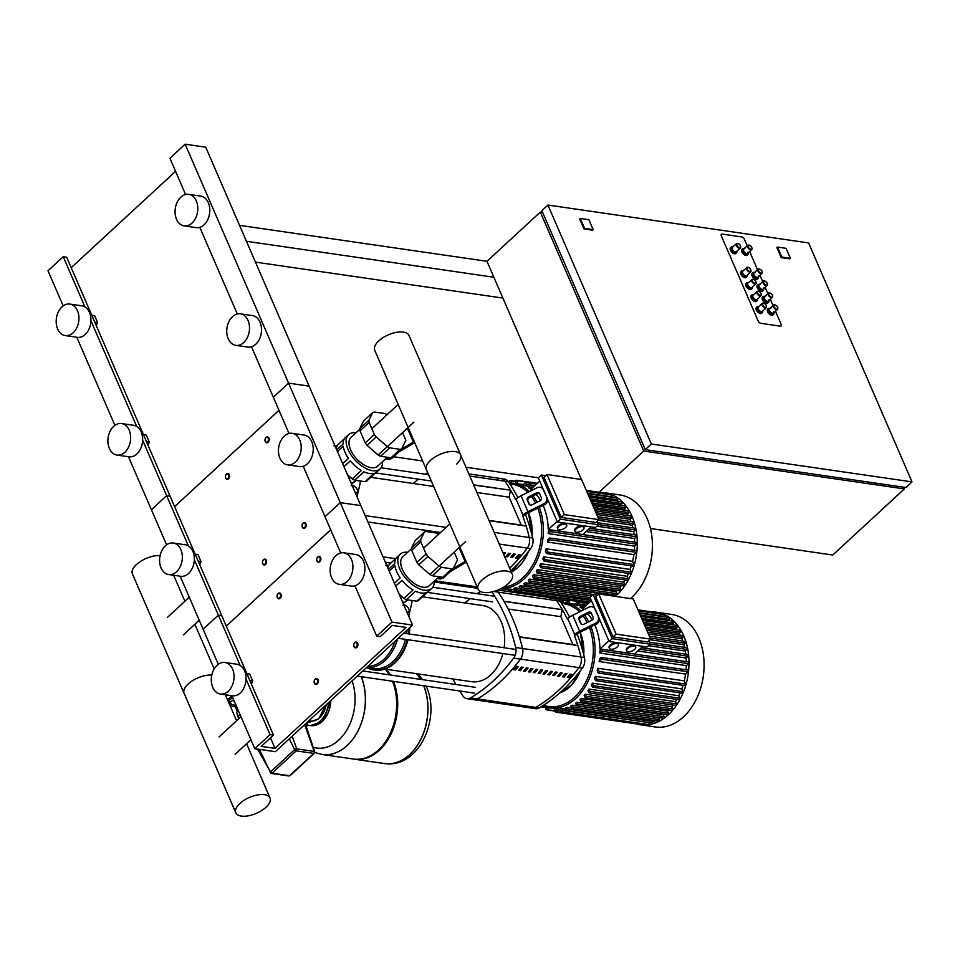 <?xml version="1.0" encoding="UTF-8"?>
<svg xmlns="http://www.w3.org/2000/svg" width="960" height="960" viewBox="0 0 960 960"><rect width="100%" height="100%" fill="white"/><g stroke="black" fill="none" stroke-linecap="round" stroke-linejoin="round"><path stroke-width="1.44" d="M317.256 683.904A2.94 2.076 -81.7 0 0 318.3 680.772A2.94 2.076 -81.7 0 0 316.644 678.6A2.94 2.076 -81.7 0 0 315.192 679.128A2.94 2.076 -81.7 0 0 314.148 682.26A2.94 2.076 -81.7 0 0 315.792 684.42A2.94 2.076 -81.7 0 0 317.256 683.904M316.74 683.46A2.448 1.728 98.3 0 1 314.352 682.872A2.448 1.728 98.3 0 1 315.012 679.476A2.448 1.728 98.3 0 1 317.4 680.064A2.448 1.728 98.3 0 1 316.74 683.46M265.548 564.42A2.94 2.076 -81.7 0 0 266.592 561.3A2.94 2.076 -81.7 0 0 264.936 559.128A2.94 2.076 -81.7 0 0 263.484 559.644A2.94 2.076 -81.7 0 0 262.464 561.732A2.94 2.076 -81.7 0 0 264.096 564.948A2.94 2.076 -81.7 0 0 265.548 564.42M265.032 563.976A2.448 1.728 98.3 0 1 262.644 563.388A2.448 1.728 98.3 0 1 263.316 559.992A2.448 1.728 98.3 0 1 265.692 560.58A2.448 1.728 98.3 0 1 265.032 563.976M280.2 598.272A2.94 2.076 -81.7 0 0 281.244 595.152A2.94 2.076 -81.7 0 0 279.588 592.98A2.94 2.076 -81.7 0 0 278.136 593.496A2.94 2.076 -81.7 0 0 277.104 595.584A2.94 2.076 -81.7 0 0 278.748 598.8A2.94 2.076 -81.7 0 0 280.2 598.272M279.684 597.828A2.448 1.728 98.3 0 1 277.296 597.24A2.448 1.728 98.3 0 1 277.956 593.844A2.448 1.728 98.3 0 1 280.344 594.432A2.448 1.728 98.3 0 1 279.684 597.828M228.492 478.8A2.94 2.076 -81.7 0 0 229.536 475.668A2.94 2.076 -81.7 0 0 227.88 473.496A2.94 2.076 -81.7 0 0 226.428 474.024A2.94 2.076 -81.7 0 0 225.384 477.156A2.94 2.076 -81.7 0 0 227.04 479.316A2.94 2.076 -81.7 0 0 228.492 478.8M227.976 478.356A2.448 1.728 98.3 0 1 225.6 477.768A2.448 1.728 98.3 0 1 226.26 474.372A2.448 1.728 98.3 0 1 228.648 474.948A2.448 1.728 98.3 0 1 227.976 478.356M356.88 647.34A2.94 2.076 -81.7 0 0 357.912 644.208A2.94 2.076 -81.7 0 0 356.268 642.036A2.94 2.076 -81.7 0 0 354.804 642.552A2.94 2.076 -81.7 0 0 353.772 645.684A2.94 2.076 -81.7 0 0 355.416 647.856A2.94 2.076 -81.7 0 0 356.88 647.34M356.364 646.884A2.448 1.728 98.3 0 1 353.976 646.308A2.448 1.728 98.3 0 1 354.636 642.912A2.448 1.728 98.3 0 1 357.024 643.488A2.448 1.728 98.3 0 1 356.364 646.884M305.172 527.856A2.94 2.076 -81.7 0 0 306.216 524.724A2.94 2.076 -81.7 0 0 304.56 522.552A2.94 2.076 -81.7 0 0 303.108 523.08A2.94 2.076 -81.7 0 0 302.064 526.212A2.94 2.076 -81.7 0 0 303.72 528.384A2.94 2.076 -81.7 0 0 305.172 527.856M304.656 527.412A2.448 1.728 98.3 0 1 302.268 526.824A2.448 1.728 98.3 0 1 302.928 523.428A2.448 1.728 98.3 0 1 305.316 524.016A2.448 1.728 98.3 0 1 304.656 527.412M319.824 561.708A2.94 2.076 -81.7 0 0 320.868 558.576A2.94 2.076 -81.7 0 0 319.212 556.416A2.94 2.076 -81.7 0 0 317.748 556.932A2.94 2.076 -81.7 0 0 316.716 560.064A2.94 2.076 -81.7 0 0 318.36 562.236A2.94 2.076 -81.7 0 0 319.824 561.708M319.308 561.264A2.448 1.728 98.3 0 1 316.92 560.676A2.448 1.728 98.3 0 1 317.58 557.28A2.448 1.728 98.3 0 1 319.968 557.868A2.448 1.728 98.3 0 1 319.308 561.264M268.116 442.236A2.94 2.076 -81.7 0 0 269.16 439.104A2.94 2.076 -81.7 0 0 267.504 436.932A2.94 2.076 -81.7 0 0 266.052 437.448A2.94 2.076 -81.7 0 0 265.032 439.548A2.94 2.076 -81.7 0 0 266.664 442.752A2.94 2.076 -81.7 0 0 268.116 442.236M267.6 441.78A2.448 1.728 98.3 0 1 265.212 441.192A2.448 1.728 98.3 0 1 265.884 437.796A2.448 1.728 98.3 0 1 268.26 438.384A2.448 1.728 98.3 0 1 267.6 441.78M741.72 236.94A2.448 1.308 -132.7 0 1 744.3 239.184L747.168 245.808L744.3 239.184A2.448 1.308 -132.7 0 0 741.72 236.94L722.172 234.096L741.72 236.94M721.32 235.836A2.448 1.308 -132.7 0 1 721.368 234.288A2.448 1.308 -132.7 0 1 722.172 234.096A2.448 1.308 -132.7 0 0 721.368 234.288L721.368 234.288A2.448 1.308 -132.7 0 0 721.32 235.836L758.208 321.072L721.32 235.836M749.64 251.532L757.512 269.7L749.64 251.532M759.984 275.424L762.684 281.652L759.984 275.424M765.156 287.376L767.844 293.604L765.156 287.376M770.328 299.316L773.016 305.544L770.328 299.316M775.5 311.268L781.176 324.408A2.448 1.308 -132.7 0 1 781.128 325.956A2.448 1.308 -132.7 0 1 780.324 326.148L760.776 323.316A2.448 1.308 -132.7 0 1 758.208 321.072A2.448 1.308 -132.7 0 0 760.776 323.316L780.324 326.148A2.448 1.308 -132.7 0 0 781.128 325.956L781.128 325.956A2.448 1.308 -132.7 0 0 781.176 324.408L775.5 311.268M903.624 487.176L904.38 488.916L643.728 451.044L540.324 212.076L542.592 212.412M650.436 528.528L832.752 555.024L904.38 488.916M790.38 258.288L781.812 257.04L777.504 247.092L786.072 248.328L790.38 258.288L789.768 258.852L781.2 257.604L776.892 247.644L777.504 247.092M781.2 257.604L781.812 257.04M808.596 242.928L912 481.884L651.348 444.012L547.932 205.044L808.596 242.928M547.932 205.044L541.848 210.672L645.252 449.628L905.904 487.512L912 481.884M239.556 225.348L486.984 261.3L540.324 212.076M581.388 479.484L486.984 261.3M493.872 277.236L246.456 241.284M393.648 456.744L422.628 460.956M465.996 467.256L538.416 477.78M599.064 492.252L643.728 451.044M593.172 229.632L584.604 228.384L580.296 218.424L588.864 219.672L593.172 229.632L592.572 230.196L583.992 228.948L584.604 228.384M583.992 228.948L579.684 218.988L580.296 218.424M543.276 213.972L645.144 449.376M645.252 449.628L651.348 444.012M502.896 298.08L255.468 262.128M736.824 251.412L736.8 251.292A3.924 2.088 -132.7 0 1 736.824 251.412A3.924 2.088 -132.7 0 1 736.452 252.948A3.924 2.088 -132.7 0 1 735.168 253.248A3.924 2.088 -132.7 0 1 731.556 250.596A3.924 2.088 -132.7 0 1 731.136 247.188A3.924 2.088 -132.7 0 1 732.42 246.876A3.924 2.088 -132.7 0 1 732.696 246.936A3.924 2.088 -132.7 0 1 732.816 246.972L732.696 246.936M740.592 246.612A2.94 1.572 -132.7 0 1 740.364 248.004L736.392 251.664A2.94 1.572 -132.7 0 1 735.432 251.892A2.94 1.572 -132.7 0 1 732.732 249.9A2.94 1.572 -132.7 0 1 732.408 247.344L736.368 243.684A2.94 1.572 -132.7 0 1 737.328 243.456M736.092 253.176A3.924 2.088 -132.7 0 1 735.84 253.512A3.924 2.088 -132.7 0 1 734.568 253.812A3.924 2.088 -132.7 0 1 730.956 251.16A3.924 2.088 -132.7 0 1 730.524 247.752A3.924 2.088 -132.7 0 1 730.884 247.524M747.168 275.304L747.144 275.184A3.924 2.088 -132.7 0 1 747.168 275.304A3.924 2.088 -132.7 0 1 746.796 276.84A3.924 2.088 -132.7 0 1 745.512 277.152A3.924 2.088 -132.7 0 1 741.9 274.488A3.924 2.088 -132.7 0 1 741.48 271.08A3.924 2.088 -132.7 0 1 742.752 270.78A3.924 2.088 -132.7 0 1 743.04 270.828A3.924 2.088 -132.7 0 1 743.16 270.864L743.04 270.828M750.924 270.516A2.94 1.572 -132.7 0 1 750.696 271.908L746.736 275.556A2.94 1.572 -132.7 0 1 745.776 275.784A2.94 1.572 -132.7 0 1 743.064 273.792A2.94 1.572 -132.7 0 1 742.752 271.236L746.712 267.576A2.94 1.572 -132.7 0 1 747.672 267.348M746.436 277.068A3.924 2.088 -132.7 0 1 746.184 277.404A3.924 2.088 -132.7 0 1 744.9 277.716A3.924 2.088 -132.7 0 1 741.288 275.052A3.924 2.088 -132.7 0 1 740.868 271.644A3.924 2.088 -132.7 0 1 741.228 271.416M762.672 311.148L762.66 311.028A3.924 2.088 -132.7 0 1 762.672 311.148A3.924 2.088 -132.7 0 1 762.3 312.684A3.924 2.088 -132.7 0 1 761.028 312.996A3.924 2.088 -132.7 0 1 757.416 310.332A3.924 2.088 -132.7 0 1 756.984 306.924A3.924 2.088 -132.7 0 1 758.268 306.624A3.924 2.088 -132.7 0 1 758.544 306.672A3.924 2.088 -132.7 0 1 758.664 306.708L758.544 306.672M766.44 306.36A2.94 1.572 -132.7 0 1 766.212 307.752L762.252 311.4A2.94 1.572 -132.7 0 1 761.292 311.628A2.94 1.572 -132.7 0 1 758.58 309.636A2.94 1.572 -132.7 0 1 758.256 307.08L762.228 303.42A2.94 1.572 -132.7 0 1 763.188 303.192M761.952 312.912A3.924 2.088 -132.7 0 1 761.7 313.248A3.924 2.088 -132.7 0 1 760.416 313.56A3.924 2.088 -132.7 0 1 756.804 310.896A3.924 2.088 -132.7 0 1 756.372 307.488A3.924 2.088 -132.7 0 1 756.732 307.26M757.512 299.208L757.488 299.076A3.924 2.088 -132.7 0 1 757.512 299.208A3.924 2.088 -132.7 0 1 757.128 300.744A3.924 2.088 -132.7 0 1 755.856 301.044A3.924 2.088 -132.7 0 1 752.244 298.392A3.924 2.088 -132.7 0 1 751.812 294.972A3.924 2.088 -132.7 0 1 753.096 294.672A3.924 2.088 -132.7 0 1 753.372 294.732A3.924 2.088 -132.7 0 1 753.492 294.756L753.372 294.732M761.268 294.408A2.94 1.572 -132.7 0 1 761.04 295.8L757.08 299.46A2.94 1.572 -132.7 0 1 756.12 299.688A2.94 1.572 -132.7 0 1 753.408 297.696A2.94 1.572 -132.7 0 1 753.084 295.128L757.056 291.48A2.94 1.572 -132.7 0 1 758.016 291.252M756.78 300.96A3.924 2.088 -132.7 0 1 756.528 301.296A3.924 2.088 -132.7 0 1 755.244 301.608A3.924 2.088 -132.7 0 1 751.632 298.956A3.924 2.088 -132.7 0 1 751.2 295.536A3.924 2.088 -132.7 0 1 751.56 295.32M752.34 287.256L752.316 287.136A3.924 2.088 -132.7 0 1 752.34 287.256A3.924 2.088 -132.7 0 1 751.968 288.792A3.924 2.088 -132.7 0 1 750.684 289.092A3.924 2.088 -132.7 0 1 747.072 286.44A3.924 2.088 -132.7 0 1 746.64 283.032A3.924 2.088 -132.7 0 1 747.924 282.72A3.924 2.088 -132.7 0 1 748.2 282.78A3.924 2.088 -132.7 0 1 748.32 282.816M756.096 282.456A2.94 1.572 -132.7 0 1 755.868 283.848L751.908 287.508A2.94 1.572 -132.7 0 1 750.948 287.736A2.94 1.572 -132.7 0 1 748.236 285.744A2.94 1.572 -132.7 0 1 747.924 283.188L751.884 279.528A2.94 1.572 -132.7 0 1 752.844 279.3M751.608 289.02A3.924 2.088 -132.7 0 1 751.356 289.356A3.924 2.088 -132.7 0 1 750.072 289.656A3.924 2.088 -132.7 0 1 746.46 287.004A3.924 2.088 -132.7 0 1 746.04 283.596A3.924 2.088 -132.7 0 1 746.388 283.368M744.132 248.616A3.924 2.088 47.3 0 0 744.012 248.58A3.924 2.088 47.3 0 0 743.736 248.52A3.924 2.088 47.3 0 0 742.452 248.832A3.924 2.088 47.3 0 0 742.872 252.24A3.924 2.088 47.3 0 0 746.484 254.892A3.924 2.088 47.3 0 0 747.768 254.592A3.924 2.088 47.3 0 0 748.14 253.056A3.924 2.088 47.3 0 0 748.116 252.936M748.644 245.1A2.94 1.572 47.3 0 0 747.684 245.328L743.724 248.988A2.94 1.572 47.3 0 0 744.048 251.544A2.94 1.572 47.3 0 0 746.76 253.536A2.94 1.572 47.3 0 0 747.72 253.308L751.68 249.648A2.94 1.572 47.3 0 0 751.908 248.256M742.2 249.168A3.924 2.088 47.3 0 0 741.84 249.396A3.924 2.088 47.3 0 0 742.272 252.804A3.924 2.088 47.3 0 0 745.884 255.456A3.924 2.088 47.3 0 0 747.156 255.156A3.924 2.088 47.3 0 0 747.408 254.82M754.476 272.508A3.924 2.088 47.3 0 0 754.356 272.472A3.924 2.088 47.3 0 0 754.068 272.424A3.924 2.088 47.3 0 0 752.796 272.724A3.924 2.088 47.3 0 0 753.216 276.132A3.924 2.088 47.3 0 0 756.828 278.796A3.924 2.088 47.3 0 0 758.112 278.484A3.924 2.088 47.3 0 0 758.484 276.948A3.924 2.088 47.3 0 0 758.46 276.828M758.988 268.992A2.94 1.572 47.3 0 0 758.028 269.22L754.068 272.88A2.94 1.572 47.3 0 0 754.392 275.448A2.94 1.572 47.3 0 0 757.092 277.428A2.94 1.572 47.3 0 0 758.052 277.2L762.012 273.552A2.94 1.572 47.3 0 0 762.24 272.16M752.544 273.06A3.924 2.088 47.3 0 0 752.184 273.288A3.924 2.088 47.3 0 0 752.604 276.696A3.924 2.088 47.3 0 0 756.216 279.36A3.924 2.088 47.3 0 0 757.5 279.048A3.924 2.088 47.3 0 0 757.752 278.712M769.98 308.352A3.924 2.088 47.3 0 0 769.86 308.316A3.924 2.088 47.3 0 0 769.584 308.268A3.924 2.088 47.3 0 0 768.3 308.568A3.924 2.088 47.3 0 0 768.732 311.976A3.924 2.088 47.3 0 0 772.344 314.64A3.924 2.088 47.3 0 0 773.616 314.328A3.924 2.088 47.3 0 0 774 312.792A3.924 2.088 47.3 0 0 773.976 312.672M774.504 304.836A2.94 1.572 47.3 0 0 773.544 305.064L769.572 308.724A2.94 1.572 47.3 0 0 769.896 311.292A2.94 1.572 47.3 0 0 772.608 313.272A2.94 1.572 47.3 0 0 773.568 313.044L777.528 309.396A2.94 1.572 47.3 0 0 777.756 308.004M768.048 308.904A3.924 2.088 47.3 0 0 767.688 309.132A3.924 2.088 47.3 0 0 768.12 312.54A3.924 2.088 47.3 0 0 771.732 315.204A3.924 2.088 47.3 0 0 773.016 314.892A3.924 2.088 47.3 0 0 773.268 314.556M764.808 296.4A3.924 2.088 47.3 0 0 764.688 296.376A3.924 2.088 47.3 0 0 764.412 296.316A3.924 2.088 47.3 0 0 763.128 296.616A3.924 2.088 47.3 0 0 763.56 300.036A3.924 2.088 47.3 0 0 767.172 302.688A3.924 2.088 47.3 0 0 768.456 302.388A3.924 2.088 47.3 0 0 768.828 300.852A3.924 2.088 47.3 0 0 768.804 300.72M769.332 292.896A2.94 1.572 47.3 0 0 768.372 293.124L764.412 296.784A2.94 1.572 47.3 0 0 764.724 299.34A2.94 1.572 47.3 0 0 767.436 301.332A2.94 1.572 47.3 0 0 768.396 301.104L772.356 297.444A2.94 1.572 47.3 0 0 772.584 296.052M762.876 296.964A3.924 2.088 47.3 0 0 762.528 297.18A3.924 2.088 47.3 0 0 762.948 300.6A3.924 2.088 47.3 0 0 766.56 303.252A3.924 2.088 47.3 0 0 767.844 302.952A3.924 2.088 47.3 0 0 768.096 302.604M759.648 284.46A3.924 2.088 47.3 0 0 759.528 284.424A3.924 2.088 47.3 0 0 759.24 284.364A3.924 2.088 47.3 0 0 757.968 284.676A3.924 2.088 47.3 0 0 758.388 288.084A3.924 2.088 47.3 0 0 762 290.736A3.924 2.088 47.3 0 0 763.284 290.436A3.924 2.088 47.3 0 0 763.656 288.9A3.924 2.088 47.3 0 0 763.632 288.78M764.16 280.944A2.94 1.572 47.3 0 0 763.2 281.172L759.24 284.832A2.94 1.572 47.3 0 0 759.552 287.388A2.94 1.572 47.3 0 0 762.264 289.38A2.94 1.572 47.3 0 0 763.224 289.152L767.184 285.492A2.94 1.572 47.3 0 0 767.412 284.1M757.716 285.012A3.924 2.088 47.3 0 0 757.356 285.24A3.924 2.088 47.3 0 0 757.776 288.648A3.924 2.088 47.3 0 0 761.388 291.3A3.924 2.088 47.3 0 0 762.672 291A3.924 2.088 47.3 0 0 762.924 290.664M237.3 711.444L235.308 706.836L230.292 706.14M230.136 701.772L231.396 704.676L235.548 705.276M228.84 702.768L231.396 704.676M235.308 706.836A5.268 2.448 -23.4 0 1 235.512 705.336A5.268 2.448 -23.4 0 1 235.848 704.856M237.528 711.228A5.268 2.448 -23.4 0 1 238.116 710.112M227.544 699.78L231.912 695.76M228.072 701.004A12.252 8.664 -81.7 0 0 232.392 696.888M228.54 702.096A12.252 8.664 -81.7 0 0 233.556 699.564M232.344 700.608L234.204 701.064M238.8 718.716L238.32 716.076L240.024 714.504M238.62 718.692L236.592 712.092L238.296 710.52M236.592 712.092L238.32 716.076M393.504 681.372A50.484 35.7 98.3 0 1 379.392 750.24A50.484 35.7 98.3 0 1 354.384 759.18L384.564 763.56A50.484 35.7 -81.7 0 0 409.572 754.632A50.484 35.7 -81.7 0 0 423.684 685.764A50.484 35.7 98.3 0 1 409.572 754.632A50.484 35.7 98.3 0 1 384.564 763.56L384.648 763.572A50.484 35.7 -81.7 0 0 409.656 754.644A50.484 35.7 -81.7 0 0 423.78 685.776M420.528 679.356A50.484 35.7 -81.7 0 0 416.46 673.68A50.484 35.7 98.3 0 1 420.528 679.356M386.268 669.288A50.484 35.7 98.3 0 1 390.348 674.976M385.248 669.144A50.484 35.7 98.3 0 1 389.316 674.82M392.472 681.228A50.484 35.7 98.3 0 1 378.36 750.096A50.484 35.7 98.3 0 1 353.352 759.024L322.14 754.488A50.484 35.7 -81.7 0 0 347.148 745.56A50.484 35.7 -81.7 0 0 361.26 676.692A50.484 35.7 98.3 0 1 347.148 745.56A50.484 35.7 98.3 0 1 322.14 754.488A50.484 35.7 98.3 0 1 322.092 754.488L322.14 754.488M352.104 680.88A44.88 31.74 98.3 0 1 347.016 729.696A44.88 31.74 98.3 0 1 313.188 747.264M188.712 194.364L200.724 196.104A15.924 11.268 98.3 0 1 209.676 207.852A15.924 11.268 98.3 0 1 204.036 224.808A15.924 11.268 98.3 0 1 196.14 227.628L184.14 225.888A15.924 11.268 98.3 0 1 175.188 214.14A15.924 11.268 98.3 0 1 180.828 197.184A15.924 11.268 98.3 0 1 188.712 194.364A15.924 11.268 98.3 0 1 197.664 206.112A15.924 11.268 98.3 0 1 192.024 223.068A15.924 11.268 98.3 0 1 184.14 225.888M69.852 304.068L81.852 305.808A15.924 11.268 98.3 0 1 90.804 317.556A15.924 11.268 98.3 0 1 85.164 334.512A15.924 11.268 98.3 0 1 77.28 337.332L65.268 335.592A15.924 11.268 98.3 0 1 56.316 323.844A15.924 11.268 98.3 0 1 61.956 306.888A15.924 11.268 98.3 0 1 69.852 304.068A15.924 11.268 98.3 0 1 78.804 315.804A15.924 11.268 98.3 0 1 73.164 332.772A15.924 11.268 98.3 0 1 65.268 335.592M240.42 313.836L252.42 315.588A15.924 11.268 98.3 0 1 261.372 327.336A15.924 11.268 98.3 0 1 255.732 344.292A15.924 11.268 98.3 0 1 247.848 347.112L235.836 345.372A15.924 11.268 98.3 0 1 226.884 333.624A15.924 11.268 98.3 0 1 232.524 316.656A15.924 11.268 98.3 0 1 240.42 313.836A15.924 11.268 98.3 0 1 249.372 325.584A15.924 11.268 98.3 0 1 243.732 342.552A15.924 11.268 98.3 0 1 235.836 345.372M121.56 423.54L133.56 425.292A15.924 11.268 98.3 0 1 142.512 437.028A15.924 11.268 98.3 0 1 136.872 453.996A15.924 11.268 98.3 0 1 128.976 456.816L116.976 455.064A15.924 11.268 98.3 0 1 108.024 443.328A15.924 11.268 98.3 0 1 113.664 426.36A15.924 11.268 98.3 0 1 121.56 423.54A15.924 11.268 98.3 0 1 130.512 435.288A15.924 11.268 98.3 0 1 124.872 452.244A15.924 11.268 98.3 0 1 116.976 455.064M148.02 445.2L149.304 442.02L146.316 435.12L143.484 434.712M146.472 441.612L149.304 442.02M251.508 346.812L273.324 397.212L288.564 383.148L309.132 386.136L412.548 625.092L275.388 751.68L254.808 748.68L270.048 734.616L273.48 735.12L261.288 746.376L275.004 748.368L406.068 627.408L392.352 625.416L380.16 636.672L376.728 636.168L391.968 622.104L412.548 625.092M174.612 506.628L278.988 410.304L174.612 506.628M128.472 456.744L151.404 509.724L166.644 495.66L170.076 496.164L273.48 735.12M96.324 325.728L97.596 322.536L94.62 315.636L91.776 315.228M94.764 322.128L97.596 322.536M289.008 433.476L273.324 397.212L288.564 383.148L185.148 144.192L205.728 147.18L309.132 386.136L288.564 383.148L391.968 622.104M142.632 440.184L166.644 495.66L170.076 496.164L66.672 257.208L63.24 256.704L48 270.768L63.192 305.88M76.776 337.26L114.9 425.352M63.24 256.704L84.984 306.948M90.936 320.7L136.68 426.432M175.572 171.348L71.196 267.672M185.148 144.192L169.908 158.256L185.604 194.508M199.8 227.328L237.312 313.992M239.868 803.496A18.648 8.664 -23.4 0 1 257.472 794.964A18.648 8.664 -23.4 0 1 270.036 797.976A18.648 8.664 -23.4 0 1 265.968 807.288A18.648 8.664 -23.4 0 1 248.364 815.808A18.648 8.664 -23.4 0 1 235.8 812.796A18.648 8.664 -23.4 0 1 239.868 803.496M211.812 675.096A18.648 8.664 156.6 0 0 188.172 684.012A18.648 8.664 156.6 0 0 184.104 693.312A18.648 8.664 -23.4 0 1 188.172 684.012A18.648 8.664 -23.4 0 1 211.812 675.096M160.104 555.612A18.648 8.664 156.6 0 0 136.464 564.528A18.648 8.664 156.6 0 0 132.396 573.84L235.8 812.796M452.772 568.788L465.108 561.528A2.448 1.14 156.6 0 0 465.792 561.012L465.888 560.928M466.404 562.116A4.896 2.28 -23.4 0 1 466.116 562.284L450.864 571.272A2.448 1.14 156.6 0 0 450.168 571.776L444.36 577.128L443.472 577.008M442.284 577.2A9.804 6.936 98.3 0 1 437.796 578.616L439.512 578.868A9.804 6.936 -81.7 0 0 444.36 577.128M437.796 578.616A9.804 6.936 98.3 0 1 437.112 578.472M408.084 599.916L404.268 602.7L407.016 600.168L405.684 599.328M399.6 595.188L402.42 597.264A16.008 8.532 47.3 0 0 402.876 597.468M403.248 597.792L402.42 597.264M402.324 601.464L404.268 602.7M396.204 558.108L389.28 564.492L387.708 567.708M388.44 569.388L394.752 563.544A23.28 12.408 -132.7 0 1 397.2 556.956L400.248 554.136A23.28 12.408 -132.7 0 1 407.652 552.3M394.416 583.188L400.176 577.872A23.28 12.408 -132.7 0 1 394.932 565.764L389.172 571.08M434.244 581.112A23.28 12.408 -132.7 0 1 431.82 588.36L428.772 591.168A23.28 12.408 -132.7 0 1 427.548 592.068L418.404 600.504A23.28 12.408 -132.7 0 1 416.82 601.176L425.964 592.74A23.28 12.408 -132.7 0 1 421.176 592.98A23.28 12.408 -132.7 0 1 415.524 591.228L406.38 599.664A23.28 12.408 -132.7 0 1 403.956 598.404L413.1 589.968A23.28 12.408 -132.7 0 1 402.012 580.332L395.7 586.164M431.82 588.36A23.28 12.408 -132.7 0 1 424.224 590.16A23.28 12.408 -132.7 0 1 402.78 574.404A23.28 12.408 -132.7 0 1 400.248 554.136M439.008 576.732L429.336 585.66A19.608 10.452 -132.7 0 1 422.928 587.184A19.608 10.452 -132.7 0 1 404.868 573.9A19.608 10.452 -132.7 0 1 402.744 556.836L411.54 548.724M438.24 577.44A8.58 6.06 -81.7 0 0 440.64 576.972M439.008 566.052A23.28 12.408 47.3 0 0 441.432 567.312L432.288 575.76A23.28 12.408 -132.7 0 1 429.864 574.5L439.008 566.052L427.92 556.416L418.776 564.864A23.28 12.408 -132.7 0 1 416.94 562.404L426.084 553.968A23.28 12.408 47.3 0 0 427.92 556.416M438.72 534.204A23.28 12.408 47.3 0 0 436.356 532.992L425.928 531.468A23.28 12.408 47.3 0 0 424.332 532.152L415.188 540.588L411.516 548.076L420.66 539.64A23.28 12.408 47.3 0 0 420.84 541.848L411.696 550.296A23.28 12.408 -132.7 0 1 411.516 548.076M451.86 568.836A23.28 12.408 47.3 0 0 453.456 568.152L444.312 576.6A23.28 12.408 -132.7 0 1 442.716 577.272L451.86 568.836L441.432 567.312M399.204 594.276L403.956 598.404M442.716 577.272L432.288 575.76M454.212 552.12L457.536 559.812L453.456 568.152M420.66 539.64L424.332 532.152M426.084 553.968L420.84 541.848M406.38 599.664L416.82 601.176M429.864 574.5L418.776 564.864M416.94 562.404L411.696 550.296M386.592 565.14A4.416 2.352 -132.7 0 1 388.644 565.8M388.752 565.872L386.52 564.828L385.668 565.416M402.9 605.244L403.752 604.656L405.984 605.688A4.416 2.352 47.3 0 0 403.836 604.956M407.736 607.176L408.876 609.024A4.416 2.352 47.3 0 0 405.984 605.688L407.736 607.176M408.876 609.024L409.524 611.316L408.672 611.904A4.416 2.352 47.3 0 0 408.876 609.024M406.908 612.06A4.416 2.352 47.3 0 0 408.672 611.904L407.244 612.84M407.424 613.26L409.524 611.316M402.9 602.808A14.772 7.872 47.3 0 0 403.836 602.424M411.96 600.48A22.056 11.748 -132.7 0 1 411.696 603.48L408.984 615.036A7.356 3.912 -132.7 0 1 408.576 615.936M401.076 449.304L413.4 442.044A2.448 1.14 156.6 0 0 414.096 441.54L414.18 441.456M414.696 442.632A4.896 2.28 -23.4 0 1 414.42 442.8L399.156 451.788A2.448 1.14 156.6 0 0 398.46 452.304L392.664 457.656L391.776 457.524M390.576 457.728A9.804 6.936 98.3 0 1 386.088 459.144L387.804 459.384A9.804 6.936 -81.7 0 0 392.664 457.656M386.088 459.144A9.804 6.936 98.3 0 1 385.416 458.988M356.388 480.432L352.56 483.216L355.308 480.684L353.988 479.856M347.904 475.716L350.712 477.78A16.008 8.532 47.3 0 0 351.168 477.984M351.54 478.308L350.712 477.78M350.616 481.992L352.56 483.216M344.508 438.624L337.572 445.02L336 448.224M336.732 449.904L343.056 444.072A23.28 12.408 -132.7 0 1 345.492 437.472L348.54 434.664A23.28 12.408 -132.7 0 1 355.956 432.828M342.708 463.716L348.468 458.4A23.28 12.408 -132.7 0 1 343.224 446.28L337.464 451.596M382.548 461.64A23.28 12.408 -132.7 0 1 380.124 468.876L377.076 471.684A23.28 12.408 -132.7 0 1 375.852 472.584L366.708 481.02A23.28 12.408 -132.7 0 1 365.112 481.704L374.256 473.256A23.28 12.408 -132.7 0 1 369.468 473.496A23.28 12.408 -132.7 0 1 363.828 471.744L354.684 480.18A23.28 12.408 -132.7 0 1 352.248 478.92L361.392 470.484A23.28 12.408 -132.7 0 1 350.316 460.848L343.992 466.68M380.124 468.876A23.28 12.408 -132.7 0 1 372.516 470.688A23.28 12.408 -132.7 0 1 351.072 454.92A23.28 12.408 -132.7 0 1 348.54 434.664M387.3 457.248L377.628 466.176A19.608 10.452 -132.7 0 1 371.22 467.7A19.608 10.452 -132.7 0 1 353.16 454.428A19.608 10.452 -132.7 0 1 351.036 437.364L359.832 429.24M386.532 457.956A8.58 6.06 -81.7 0 0 388.944 457.488M387.3 446.58A23.28 12.408 47.3 0 0 389.736 447.84L380.592 456.276A23.28 12.408 -132.7 0 1 378.156 455.016L387.3 446.58L376.224 436.944L367.08 445.38A23.28 12.408 -132.7 0 1 365.232 442.92L374.376 434.484A23.28 12.408 47.3 0 0 376.224 436.944M387.012 414.732A23.28 12.408 47.3 0 0 384.648 413.508L374.22 411.996A23.28 12.408 47.3 0 0 372.624 412.668L363.48 421.104L359.82 428.604L368.964 420.156A23.28 12.408 47.3 0 0 369.132 422.376L359.988 430.812A23.28 12.408 -132.7 0 1 359.82 428.604M400.164 449.352A23.28 12.408 47.3 0 0 401.748 448.68L392.604 457.116A23.28 12.408 -132.7 0 1 391.02 457.788L400.164 449.352L389.736 447.84M347.508 474.792L352.248 478.92M391.02 457.788L380.592 456.276M402.504 432.648L405.84 440.34L401.748 448.68M368.964 420.156L372.624 412.668M374.376 434.484L369.132 422.376M354.684 480.18L365.112 481.704M378.156 455.016L367.08 445.38M365.232 442.92L359.988 430.812M334.896 445.656A4.416 2.352 -132.7 0 1 336.936 446.316M337.044 446.388L334.812 445.356L333.96 445.944M351.192 485.76L352.044 485.184L354.288 486.216A4.416 2.352 47.3 0 0 352.128 485.484M356.028 487.704L357.168 489.54A4.416 2.352 47.3 0 0 354.288 486.216L356.028 487.704M357.168 489.54L357.816 491.832L356.964 492.42A4.416 2.352 47.3 0 0 357.168 489.54M355.2 492.588A4.416 2.352 47.3 0 0 356.964 492.42L355.536 493.356M355.716 493.776L357.816 491.832M351.192 483.324A14.772 7.872 47.3 0 0 352.128 482.952M360.264 480.996A22.056 11.748 -132.7 0 1 360 484.008L357.276 495.552A7.356 3.912 -132.7 0 1 356.88 496.464M508.272 583.656A18.648 8.664 156.6 0 0 512.34 574.356A18.648 8.664 156.6 0 0 499.776 571.332A18.648 8.664 156.6 0 0 482.172 579.864A18.648 8.664 156.6 0 0 478.104 589.164A18.648 8.664 156.6 0 0 490.668 592.188A18.648 8.664 156.6 0 0 508.272 583.656M430.476 460.392A18.648 8.664 -23.4 0 1 448.08 451.86A18.648 8.664 -23.4 0 1 460.632 454.872A18.648 8.664 156.6 0 0 448.08 451.86A18.648 8.664 156.6 0 0 430.476 460.392A18.648 8.664 156.6 0 0 426.408 469.692A18.648 8.664 -23.4 0 1 430.476 460.392M456.576 464.184A18.648 8.664 156.6 0 0 460.632 454.872L512.34 574.356M478.104 589.164L374.7 350.208A18.648 8.664 -23.4 0 1 378.768 340.908A18.648 8.664 -23.4 0 1 396.372 332.376A18.648 8.664 -23.4 0 1 408.936 335.4L460.632 454.872M635.952 723.804A56.856 40.2 -81.7 0 0 640.224 724.764A56.856 40.2 -81.7 0 0 668.388 714.696A56.856 40.2 -81.7 0 0 688.524 654.168A56.856 40.2 -81.7 0 0 656.58 612.24A56.856 40.2 -81.7 0 0 652.212 611.94M640.224 724.764L655.308 726.96A56.856 40.2 -81.7 0 0 683.484 716.892A56.856 40.2 -81.7 0 0 703.272 676.476A56.856 40.2 -81.7 0 0 671.664 614.436L656.58 612.24M581.28 698.58L582.144 700.584A0.984 0.696 98.3 0 1 580.92 701.712L580.056 699.708A53.184 37.608 -81.7 0 0 580.668 699.156A53.184 37.608 -81.7 0 0 581.28 698.58L667.704 711.144A53.184 37.608 -81.7 0 0 668.88 709.98M585.324 694.212L586.236 696.324A0.984 0.696 98.3 0 1 585.012 697.452L584.196 695.544A53.184 37.608 -81.7 0 0 585.324 694.212L671.748 706.764A53.184 37.608 -81.7 0 0 673.08 705.084M589.044 689.1L590.028 691.368A0.984 0.696 98.3 0 1 588.816 692.496L588.012 690.648A53.184 37.608 -81.7 0 0 589.044 689.1L675.468 701.652A53.184 37.608 -81.7 0 0 676.848 699.42M592.416 683.172L593.496 685.668A0.984 0.696 98.3 0 1 592.284 686.796L591.492 684.96A53.184 37.608 -81.7 0 0 592.416 683.172L678.852 695.736A53.184 37.608 -81.7 0 0 680.184 692.892M595.392 676.32L596.592 679.104A0.984 0.696 98.3 0 1 595.38 680.232L594.588 678.396A53.184 37.608 -81.7 0 0 595.392 676.32L681.816 688.884A53.184 37.608 -81.7 0 0 683.028 685.332M597.84 668.268L599.244 671.508A0.984 0.696 98.3 0 1 598.032 672.636L597.204 670.728A53.184 37.608 -81.7 0 0 597.84 668.268L684.276 680.832A53.184 37.608 -81.7 0 0 685.584 674.088L599.16 661.524A53.184 37.608 -81.7 0 0 599.484 658.992L600.948 657.648A0.984 0.696 -81.7 0 1 601.428 657.468L687.864 670.032A0.984 0.696 98.3 0 1 688.068 671.796L685.584 674.088M686.1 669.78A53.184 37.608 -81.7 0 0 686.352 665.628L599.916 653.064A53.184 37.608 -81.7 0 0 599.964 650.796L601.368 649.5A0.984 0.696 -81.7 0 1 601.848 649.332L688.284 661.884A0.984 0.696 98.3 0 1 688.488 663.66L686.352 665.628M686.376 661.608A53.184 37.608 -81.7 0 0 686.196 658.008L637.812 650.976M642.804 646.368L634.512 654.012L599.94 648.984A53.184 37.608 -81.7 0 0 594.792 624.876M592.26 619.944A53.184 37.608 -81.7 0 0 587.856 613.812M583.728 609.756A53.184 37.608 -81.7 0 0 582.564 608.844L591.456 600.648M583.164 608.292L581.46 608.04A53.184 37.608 -81.7 0 0 580.044 607.116L582.18 605.148A0.984 0.696 98.3 0 1 582.864 606.744L581.46 608.04M581.364 605.904L576.192 605.148A53.184 37.608 -81.7 0 0 574.476 604.5L576.96 602.208A0.984 0.696 98.3 0 1 577.644 603.804L576.192 605.148M574.92 604.092L569.748 603.336A53.184 37.608 -81.7 0 0 569.616 603.312L560.844 602.316M616.992 643.596A4.896 2.28 -23.4 0 1 618.444 644.46A4.896 2.28 -23.4 0 1 616.236 647.772A4.896 2.28 -23.4 0 1 610.896 649.224A4.896 2.28 -23.4 0 1 609.444 648.36A4.896 2.28 -23.4 0 1 611.664 645.048A4.896 2.28 -23.4 0 1 616.992 643.596M609.444 648.36L609.108 647.556A4.896 2.28 -23.4 0 1 611.316 644.256A4.896 2.28 -23.4 0 1 616.644 642.804A4.896 2.28 -23.4 0 1 618.096 643.668L618.444 644.46M634.284 646.116A4.896 2.28 -23.4 0 1 635.724 646.98A4.896 2.28 -23.4 0 1 633.516 650.292A4.896 2.28 -23.4 0 1 628.188 651.732A4.896 2.28 -23.4 0 1 626.736 650.868A4.896 2.28 -23.4 0 1 628.944 647.556A4.896 2.28 -23.4 0 1 634.284 646.116M626.736 650.868L626.388 650.076A4.896 2.28 -23.4 0 1 628.596 646.764A4.896 2.28 -23.4 0 1 633.936 645.312A4.896 2.28 -23.4 0 1 635.388 646.176L635.724 646.98M597.396 595.164L593.076 594.528L590.028 597.348L595.212 609.336M598.692 593.964L595.656 596.772L613.02 636.912L647.592 641.94L650.64 639.132L633.264 598.98L598.692 593.964L616.068 634.104L650.64 639.132M647.124 646.992L609.12 641.472L612.168 638.664L650.172 644.184L647.124 646.992M599.94 648.984L608.832 640.788M613.02 636.912L616.068 634.104M609.12 641.472L599.22 618.576M648.744 640.884L650.172 644.184M593.076 594.528L612.168 638.664M676.788 625.668A0.984 0.696 98.3 0 1 677.484 627.264L676.068 628.572L644.064 623.916M679.992 630.48A0.984 0.696 98.3 0 1 680.676 632.076L679.212 633.42L646.092 628.608M682.644 635.784A0.984 0.696 98.3 0 1 683.34 637.368L681.804 638.784L648.396 633.924M684.78 641.568A0.984 0.696 98.3 0 1 685.476 643.164L683.856 644.652L649.992 639.732M686.388 647.844A0.984 0.696 98.3 0 1 687.084 649.44L685.332 651.048L648.528 645.696M687.42 654.648A0.984 0.696 98.3 0 1 688.104 656.244L686.196 658.008M685.812 654.18A53.184 37.608 -81.7 0 0 685.332 651.048M684.564 647.328A53.184 37.608 -81.7 0 0 683.856 644.652M682.668 641.016A53.184 37.608 -81.7 0 0 681.804 638.784M680.148 635.172A53.184 37.608 -81.7 0 0 679.212 633.42M672.9 624.864A53.184 37.608 -81.7 0 0 672.312 624.276L642.324 619.908M554.448 708.588L554.196 708.552A53.184 37.608 -81.7 0 0 554.328 708.564A53.184 37.608 -81.7 0 0 555.996 708.756L560.508 709.416M648.888 722.556L562.656 710.436A0.984 0.696 -81.7 0 1 561.432 711.564L560.232 708.768A53.184 37.608 -81.7 0 0 561.864 708.6L566.376 709.248M653.916 720.42L654.468 721.716L568.044 709.164A0.984 0.696 -81.7 0 1 566.82 710.28L565.74 707.796A53.184 37.608 -81.7 0 0 567.252 707.328L571.764 707.988M658.68 717.744L659.484 719.592L573.06 707.04A0.984 0.696 -81.7 0 1 571.836 708.156L570.852 705.888A53.184 37.608 -81.7 0 0 572.256 705.18L658.68 717.744A53.184 37.608 -81.7 0 0 658.944 717.6M663.348 714.804L664.176 716.712L577.752 704.16A0.984 0.696 -81.7 0 1 576.528 705.288L575.616 703.164A53.184 37.608 -81.7 0 0 576.924 702.252L663.348 714.804A53.184 37.608 -81.7 0 0 664.224 714.156M676.944 629.796A53.184 37.608 -81.7 0 0 676.068 628.572M599.16 661.524L601.632 659.244A0.984 0.696 -81.7 0 0 601.428 657.468M599.916 653.064L602.052 651.096A0.984 0.696 -81.7 0 0 601.848 649.332M554.196 708.552L555.6 711.792A0.984 0.696 -81.7 0 0 556.824 710.664L555.996 708.756M643.332 723.804A0.984 0.696 98.3 0 1 642.492 724.752L556.068 712.2M562.656 710.436L561.864 708.6M649.08 722.988A0.984 0.696 98.3 0 1 648.336 724.524L561.9 711.96M568.044 709.164L567.252 707.328M654.468 721.716A0.984 0.696 98.3 0 1 653.724 723.252L567.288 710.688M573.06 707.04L572.256 705.18M659.484 719.592A0.984 0.696 98.3 0 1 658.74 721.128L572.304 708.564M577.752 704.16L576.924 702.252M664.176 716.712A0.984 0.696 98.3 0 1 663.432 718.248L576.996 705.696M549.024 707.796L546.984 709.68A0.984 0.696 98.3 0 1 546.3 708.084L547.032 707.4M671.748 706.764L672.66 708.888A0.984 0.696 98.3 0 1 671.916 710.424L585.492 697.86M675.468 701.652L676.452 703.932A0.984 0.696 98.3 0 1 675.708 705.468L589.284 692.904M678.852 695.736L679.92 698.232A0.984 0.696 98.3 0 1 679.176 699.756L592.752 687.204M681.816 688.884L683.028 691.668A0.984 0.696 98.3 0 1 682.272 693.204L595.848 680.64M684.276 680.832L685.668 684.072A0.984 0.696 98.3 0 1 684.924 685.608L598.5 673.044M542.616 705.948L541.764 706.74A0.984 0.696 98.3 0 1 541.056 706.812M667.704 711.144L668.568 713.148A0.984 0.696 98.3 0 1 667.824 714.672L581.388 702.12M673.02 621.384A0.984 0.696 98.3 0 1 673.716 622.98L672.312 624.276M668.604 617.712A0.984 0.696 98.3 0 1 669.288 619.308L668.076 620.424M663.384 614.772A0.984 0.696 98.3 0 1 664.08 616.356L663.66 616.752M637.98 609.876L654.3 612.252A0.984 0.696 98.3 0 1 654.768 612.66L655.056 613.308M569.748 603.336L568.344 600.096A0.984 0.696 -81.7 0 0 567.12 601.224L567.924 603.072M563.424 602.448L562.5 600.324A0.984 0.696 -81.7 0 0 561.288 601.452L561.672 602.34M615.384 596.388A56.856 40.2 -81.7 0 0 616.692 595.224A56.856 40.2 -81.7 0 0 636.816 534.684A56.856 40.2 -81.7 0 0 604.872 492.756A56.856 40.2 -81.7 0 0 600.504 492.468M630.468 598.572A56.856 40.2 -81.7 0 0 631.776 597.42A56.856 40.2 -81.7 0 0 651.576 557.004A56.856 40.2 -81.7 0 0 619.968 494.952L604.872 492.756M529.572 579.108L530.436 581.1A0.984 0.696 98.3 0 1 529.224 582.228L528.36 580.236A53.184 37.608 -81.7 0 0 528.972 579.672A53.184 37.608 -81.7 0 0 529.572 579.108L615.996 591.66A53.184 37.608 -81.7 0 0 617.184 590.496M533.616 574.728L534.528 576.852A0.984 0.696 98.3 0 1 533.316 577.968L532.488 576.06A53.184 37.608 -81.7 0 0 533.616 574.728L620.04 587.292A53.184 37.608 -81.7 0 0 621.372 585.6M537.336 569.616L538.332 571.896A0.984 0.696 98.3 0 1 537.108 573.012L536.304 571.164A53.184 37.608 -81.7 0 0 537.336 569.616L623.772 582.18A53.184 37.608 -81.7 0 0 625.14 579.936M540.72 563.7L541.8 566.184A0.984 0.696 98.3 0 1 540.576 567.312L539.784 565.488A53.184 37.608 -81.7 0 0 540.72 563.7L627.144 576.252A53.184 37.608 -81.7 0 0 628.488 573.42M543.684 556.836L544.896 559.632A0.984 0.696 98.3 0 1 543.672 560.76L542.88 558.912A53.184 37.608 -81.7 0 0 543.684 556.836L630.12 569.4A53.184 37.608 -81.7 0 0 631.32 565.848M546.144 548.796L547.548 552.036A0.984 0.696 98.3 0 1 546.324 553.152L545.496 551.244A53.184 37.608 -81.7 0 0 546.144 548.796L632.568 561.348A53.184 37.608 -81.7 0 0 633.888 554.604L547.452 542.052A53.184 37.608 -81.7 0 0 547.788 539.52L549.24 538.164A0.984 0.696 -81.7 0 1 549.732 537.996L636.156 550.548A0.984 0.696 98.3 0 1 636.36 552.324L633.888 554.604M634.392 550.296A53.184 37.608 -81.7 0 0 634.644 546.144L548.22 533.592A53.184 37.608 -81.7 0 0 548.256 531.324L549.66 530.028A0.984 0.696 -81.7 0 1 550.152 529.848L636.576 542.412A0.984 0.696 98.3 0 1 636.78 544.176L634.644 546.144M634.668 542.136A53.184 37.608 -81.7 0 0 634.5 538.524L586.104 531.492M591.096 526.884L582.816 534.528L548.244 529.512A53.184 37.608 -81.7 0 0 543.096 505.392M540.552 500.46A53.184 37.608 -81.7 0 0 536.16 494.328M532.02 490.284A53.184 37.608 -81.7 0 0 530.868 489.36L539.748 481.164M531.468 488.808L529.752 488.568A53.184 37.608 -81.7 0 0 528.336 487.644L530.472 485.676A0.984 0.696 98.3 0 1 531.156 487.26L529.752 488.568M529.656 486.42L524.484 485.664A53.184 37.608 -81.7 0 0 522.78 485.016L525.252 482.724A0.984 0.696 98.3 0 1 525.948 484.32L524.484 485.664M523.212 484.608L518.04 483.852A53.184 37.608 -81.7 0 0 517.92 483.84L509.148 482.844M565.296 524.124A4.896 2.28 -23.4 0 1 566.736 524.988A4.896 2.28 -23.4 0 1 564.528 528.3A4.896 2.28 -23.4 0 1 559.2 529.74A4.896 2.28 -23.4 0 1 557.748 528.876A4.896 2.28 -23.4 0 1 559.956 525.564A4.896 2.28 -23.4 0 1 565.296 524.124M557.748 528.876L557.4 528.084A4.896 2.28 -23.4 0 1 559.608 524.772A4.896 2.28 -23.4 0 1 564.948 523.32A4.896 2.28 -23.4 0 1 566.4 524.184L566.736 524.988M582.576 526.632A4.896 2.28 -23.4 0 1 584.028 527.496A4.896 2.28 -23.4 0 1 581.808 530.808A4.896 2.28 -23.4 0 1 576.48 532.26A4.896 2.28 -23.4 0 1 575.028 531.396A4.896 2.28 -23.4 0 1 577.248 528.084A4.896 2.28 -23.4 0 1 582.576 526.632M575.028 531.396L574.68 530.592A4.896 2.28 -23.4 0 1 576.9 527.28A4.896 2.28 -23.4 0 1 582.228 525.84A4.896 2.28 -23.4 0 1 583.68 526.704L584.028 527.496M545.688 475.68L541.368 475.056L538.32 477.864L543.516 489.864M546.996 474.48L543.948 477.288L561.324 517.44L595.896 522.456L598.944 519.648L581.568 479.508L546.996 474.48L564.372 514.62L598.944 519.648M595.416 527.52L557.424 521.988L560.46 519.18L598.464 524.7L595.416 527.52M548.244 529.512L557.124 521.316M561.324 517.44L564.372 514.62M557.424 521.988L547.512 499.104M597.036 521.4L598.464 524.7M541.368 475.056L560.46 519.18M625.092 506.184A0.984 0.696 98.3 0 1 625.776 507.78L624.36 509.088L592.356 504.444M628.284 510.996A0.984 0.696 98.3 0 1 628.968 512.592L627.516 513.936L594.384 509.124M630.948 516.3A0.984 0.696 98.3 0 1 631.632 517.896L630.108 519.3L596.688 514.452M633.084 522.084A0.984 0.696 98.3 0 1 633.768 523.68L632.148 525.18L598.284 520.248M634.68 528.36A0.984 0.696 98.3 0 1 635.376 529.956L633.636 531.564L596.82 526.212M635.712 535.176A0.984 0.696 98.3 0 1 636.408 536.76L634.5 538.524M634.116 534.696A53.184 37.608 -81.7 0 0 633.636 531.564M632.856 527.856A53.184 37.608 -81.7 0 0 632.148 525.18M630.972 521.532A53.184 37.608 -81.7 0 0 630.108 519.3M628.452 515.7A53.184 37.608 -81.7 0 0 627.516 513.936M621.192 505.38A53.184 37.608 -81.7 0 0 620.616 504.792L590.628 500.436M502.74 589.104L502.5 589.068A53.184 37.608 -81.7 0 0 502.62 589.092A53.184 37.608 -81.7 0 0 504.288 589.284L508.812 589.932M509.604 591.78L508.524 589.284A53.184 37.608 -81.7 0 0 510.156 589.116L514.668 589.776M591.432 600.588L516.336 589.68A0.984 0.696 -81.7 0 1 515.124 590.808L514.044 588.312A53.184 37.608 -81.7 0 0 515.544 587.856L520.068 588.516M590.112 597.552L521.352 587.556A0.984 0.696 -81.7 0 1 520.14 588.684L519.156 586.404A53.184 37.608 -81.7 0 0 520.548 585.696L591.48 596.004M597.504 595.068L526.044 584.676A0.984 0.696 -81.7 0 1 524.832 585.804L523.908 583.692A53.184 37.608 -81.7 0 0 525.216 582.768L611.652 595.332A53.184 37.608 -81.7 0 0 612.516 594.672M625.236 510.312A53.184 37.608 -81.7 0 0 624.36 509.088M547.452 542.052L549.936 539.76A0.984 0.696 -81.7 0 0 549.732 537.996M548.22 533.592L550.356 531.612A0.984 0.696 -81.7 0 0 550.152 529.848M505.092 591.12L504.288 589.284M502.5 589.068L503.268 590.856M510.924 591.972A0.984 0.696 -81.7 0 0 510.948 590.952L510.156 589.116M516.336 589.68L515.544 587.856M521.352 587.556L520.548 585.696M526.044 584.676L525.216 582.768M620.04 587.292L620.964 589.404A0.984 0.696 98.3 0 1 620.208 590.94L533.784 578.376M623.772 582.18L624.756 584.448A0.984 0.696 98.3 0 1 624 585.984L537.576 573.42M627.144 576.252L628.224 578.748A0.984 0.696 98.3 0 1 627.468 580.284L541.044 567.72M630.12 569.4L631.32 572.184A0.984 0.696 98.3 0 1 630.576 573.72L544.14 561.168M632.568 561.348L633.972 564.588A0.984 0.696 98.3 0 1 633.216 566.124L546.792 553.56M615.996 591.66L616.872 593.664A0.984 0.696 98.3 0 1 616.116 595.2L529.692 582.636M621.324 501.912A0.984 0.696 98.3 0 1 622.008 503.508L620.616 504.792M616.896 498.228A0.984 0.696 98.3 0 1 617.592 499.824L616.368 500.952M611.676 495.288A0.984 0.696 98.3 0 1 612.372 496.884L611.952 497.268M586.284 490.404L602.604 492.768A0.984 0.696 98.3 0 1 603.072 493.176L603.348 493.836M518.04 483.852L516.636 480.612A0.984 0.696 -81.7 0 0 515.424 481.74L516.216 483.588M511.716 482.964L510.804 480.852A0.984 0.696 -81.7 0 0 509.58 481.98L509.964 482.856M504.048 601.428L562.356 609.696L503.916 601.212A173.316 122.556 -81.7 0 0 498.168 592.152A9.804 6.936 -81.7 0 0 496.632 590.532A9.804 6.936 -81.7 0 1 498.168 592.152A173.316 122.556 -81.7 0 1 522.564 648.516A173.316 122.556 -81.7 0 0 519.42 637.056L577.872 645.54A173.316 122.556 98.3 0 1 581.004 657A9.804 6.936 98.3 0 1 578.94 667.596A173.316 122.556 98.3 0 1 535.812 707.4A9.804 6.936 98.3 0 1 532.236 708.18L535.668 708.672A9.804 6.936 -81.7 0 0 539.232 707.904A173.316 122.556 -81.7 0 0 582.372 668.1A9.804 6.936 -81.7 0 0 584.436 657.504A173.316 122.556 -81.7 0 0 577.188 634.116M549.24 598.776A9.804 6.936 98.3 0 1 552.744 598.044A9.804 6.936 98.3 0 1 556.62 600.648A173.316 122.556 98.3 0 1 562.356 609.696M466.944 698.688L473.796 699.684A9.804 6.936 -81.7 0 0 477.36 698.916A173.316 122.556 -81.7 0 0 520.5 659.112A9.804 6.936 -81.7 0 0 522.564 648.516L581.004 657A9.804 6.936 98.3 0 1 578.94 667.596A173.316 122.556 98.3 0 1 535.812 707.4A9.804 6.936 98.3 0 1 532.236 708.18L473.796 699.684A9.804 6.936 -81.7 0 0 477.36 698.916A173.316 122.556 -81.7 0 0 520.5 659.112A9.804 6.936 -81.7 0 0 522.564 648.516L515.7 647.508A9.804 6.936 98.3 0 1 513.636 658.116A173.316 122.556 98.3 0 1 470.508 697.92A9.804 6.936 98.3 0 1 466.944 698.688A9.804 6.936 98.3 0 1 463.068 696.096A173.316 122.556 98.3 0 1 459.72 690.996M559.308 676.308A173.316 122.556 -81.7 0 0 562.128 672.972L560.412 672.72A173.316 122.556 98.3 0 1 557.592 676.056L559.308 676.308L558.312 675.216M560.988 672.804A172.092 121.68 98.3 0 1 558.864 675.3M554.436 675.6A173.316 122.556 -81.7 0 0 557.256 672.264L555.54 672.012A173.316 122.556 98.3 0 1 552.72 675.348L554.436 675.6L553.44 674.508M556.128 672.096A172.092 121.68 98.3 0 1 554.004 674.592M520.344 670.644A173.316 122.556 -81.7 0 0 523.164 667.308L521.448 667.056A173.316 122.556 98.3 0 1 518.628 670.392L520.344 670.644L519.348 669.552M522.036 667.14A172.092 121.68 98.3 0 1 519.912 669.636M569.04 677.724A173.316 122.556 -81.7 0 0 571.86 674.388L570.156 674.136A173.316 122.556 98.3 0 1 567.324 677.472L569.04 677.724L568.044 676.632M570.732 674.22A172.092 121.68 98.3 0 1 568.608 676.716M564.168 677.016A173.316 122.556 -81.7 0 0 567 673.68L565.284 673.428A173.316 122.556 98.3 0 1 562.452 676.764L564.168 677.016L563.184 675.924M565.86 673.512A172.092 121.68 98.3 0 1 563.736 676.008M549.564 674.892A173.316 122.556 -81.7 0 0 552.384 671.556L550.668 671.304A173.316 122.556 98.3 0 1 547.848 674.64L549.564 674.892L548.568 673.8M551.256 671.388A172.092 121.68 98.3 0 1 549.132 673.884M544.692 674.184A173.316 122.556 -81.7 0 0 547.512 670.848L545.796 670.596A173.316 122.556 98.3 0 1 542.976 673.932L544.692 674.184L543.696 673.092M546.384 670.68A172.092 121.68 98.3 0 1 544.26 673.176M539.82 673.476A173.316 122.556 -81.7 0 0 542.64 670.14L540.924 669.888A173.316 122.556 98.3 0 1 538.104 673.224L539.82 673.476L538.824 672.384M541.512 669.972A172.092 121.68 98.3 0 1 539.388 672.468M525.216 671.352A173.316 122.556 -81.7 0 0 528.036 668.016L526.32 667.764A173.316 122.556 98.3 0 1 523.5 671.1L525.216 671.352L524.22 670.26M526.896 667.848A172.092 121.68 98.3 0 1 524.772 670.344M515.472 669.936A173.316 122.556 -81.7 0 0 518.292 666.6L516.576 666.348A173.316 122.556 98.3 0 1 513.756 669.684L515.472 669.936L514.476 668.844M517.164 666.432A172.092 121.68 98.3 0 1 515.04 668.928M534.948 672.768A173.316 122.556 -81.7 0 0 537.78 669.432L536.064 669.18A173.316 122.556 98.3 0 1 533.232 672.516L534.948 672.768L533.952 671.676M536.64 669.264A172.092 121.68 98.3 0 1 534.516 671.76M530.076 672.06A173.316 122.556 -81.7 0 0 532.908 668.724L531.192 668.472A173.316 122.556 98.3 0 1 528.372 671.808L530.076 672.06L529.092 670.968M531.768 668.556A172.092 121.68 98.3 0 1 529.644 671.052M473.688 485.052L510.648 490.224L473.604 484.836M497.544 479.304A9.804 6.936 98.3 0 1 501.036 478.572A9.804 6.936 98.3 0 1 504.912 481.164A173.316 122.556 98.3 0 1 510.648 490.224M489.108 520.68L526.164 526.068A173.316 122.556 98.3 0 1 529.296 537.528A9.804 6.936 98.3 0 1 527.232 548.124A173.316 122.556 98.3 0 1 509.688 568.236A173.316 122.556 98.3 0 0 527.232 548.124L499.224 544.056M507.6 556.824A173.316 122.556 -81.7 0 0 510.42 553.488L508.704 553.248A173.316 122.556 98.3 0 1 505.884 556.572L507.6 556.824L506.604 555.744M509.292 553.332A172.092 121.68 98.3 0 1 507.168 555.816M503.868 554.784A173.316 122.556 -81.7 0 0 505.548 552.78L503.832 552.54A173.316 122.556 98.3 0 1 503.22 553.284M504.42 552.624A172.092 121.68 98.3 0 1 503.436 553.788M517.344 558.24A173.316 122.556 -81.7 0 0 520.164 554.904L518.448 554.652A173.316 122.556 98.3 0 1 515.628 557.988L517.344 558.24L516.348 557.16M519.024 554.748A172.092 121.68 98.3 0 1 516.9 557.232M512.472 557.532A173.316 122.556 -81.7 0 0 515.292 554.196L513.576 553.944A173.316 122.556 98.3 0 1 510.756 557.28L512.472 557.532L511.476 556.452M514.164 554.04A172.092 121.68 98.3 0 1 512.04 556.524M569.604 617.148A173.316 122.556 -81.7 0 0 560.04 601.14A9.804 6.936 -81.7 0 0 556.176 598.548L552.744 598.044A9.804 6.936 98.3 0 1 556.62 600.648A173.316 122.556 98.3 0 1 567.372 619.008L567.78 618.624A12.252 5.7 -23.4 0 1 572.748 615.276L588.744 607.236A4.896 4.308 -38.2 0 1 594.828 609.036L598.992 617.916A4.896 4.308 141.8 0 1 596.364 624.084L595.644 623.16A4.896 4.308 -38.2 0 0 598.272 616.992M584.436 657.504L581.004 657A173.316 122.556 98.3 0 0 574.26 634.932L576.396 634.8A9.804 4.56 -23.4 0 1 580.356 632.124L596.364 624.084M508.176 609.012L560.844 616.668L572.904 644.544L575.64 645.216M519.336 636.768L572.904 644.544M562.164 609.876L560.844 616.668M464.916 602.964A173.316 122.556 98.3 0 1 470.208 598.632M477 593.688A173.316 122.556 98.3 0 1 480.372 591.468M455.868 684.492A173.316 122.556 98.3 0 1 452.94 678.972M491.856 591.948A173.316 122.556 98.3 0 1 515.7 647.508M591.744 620.28A2.448 2.148 -38.2 0 0 593.052 617.196L591.336 613.212A2.448 2.148 -38.2 0 0 588.3 612.312L580.26 616.344A2.448 2.148 -38.2 0 0 578.94 619.428L580.668 623.412A2.448 2.148 -38.2 0 0 583.704 624.312L591.744 620.28M581.352 624.24L579.672 620.352A2.448 2.148 141.8 0 1 580.98 617.268L589.02 613.224A2.448 2.148 141.8 0 1 591.372 613.308M594.324 608.184L595.044 609.108A4.896 4.308 141.8 0 1 595.548 609.948L598.992 617.916M595.644 623.16L579.636 631.2A12.252 5.7 156.6 0 0 574.68 634.548L574.26 634.932M510.84 570.9A173.316 122.556 -81.7 0 0 530.664 548.616A9.804 6.936 -81.7 0 0 532.728 538.02A173.316 122.556 -81.7 0 0 525.492 514.644M517.908 497.676A173.316 122.556 -81.7 0 0 508.344 481.668A9.804 6.936 -81.7 0 0 504.468 479.064L501.036 478.572A9.804 6.936 98.3 0 1 504.912 481.164A173.316 122.556 98.3 0 1 515.664 499.524L516.084 499.14A12.252 5.7 -23.4 0 1 521.04 495.792L537.048 487.752A4.896 4.308 -38.2 0 1 543.12 489.552L547.296 498.432A4.896 4.308 141.8 0 1 544.656 504.6L543.936 503.688A4.896 4.308 -38.2 0 0 546.564 497.52M494.196 532.416L529.296 537.528A173.316 122.556 98.3 0 0 522.564 515.46L524.688 515.316A9.804 4.56 -23.4 0 1 528.66 512.64L544.656 504.6M476.916 492.504L509.136 497.196L521.208 525.072L523.932 525.744M488.988 520.392L521.208 525.072M510.468 490.392L509.136 497.196M413.22 483.48A173.316 122.556 98.3 0 1 418.5 479.16M425.304 474.204A173.316 122.556 98.3 0 1 427.68 472.632M532.728 538.02L529.296 537.528A9.804 6.936 98.3 0 1 527.232 548.124L530.664 548.616M540.036 500.796A2.448 2.148 -38.2 0 0 541.356 497.712L539.628 493.728A2.448 2.148 -38.2 0 0 536.592 492.828L528.552 496.872A2.448 2.148 -38.2 0 0 527.244 499.956L528.96 503.94A2.448 2.148 -38.2 0 0 532.008 504.828L540.036 500.796M529.644 504.756L527.964 500.868A2.448 2.148 141.8 0 1 529.284 497.784L537.312 493.752A2.448 2.148 141.8 0 1 539.676 493.824M542.616 488.712L543.348 489.624A4.896 4.308 141.8 0 1 543.84 490.476L547.296 498.432M543.936 503.688L527.94 511.728A12.252 5.7 156.6 0 0 522.972 515.076L522.564 515.46M502.896 653.532A38.472 27.204 98.3 0 1 490.716 674.892A38.472 27.204 98.3 0 1 471.66 681.696L384.84 669.084M422.436 596.784L482.724 605.544A38.472 27.204 98.3 0 1 504.084 647.76M370.728 477.312L431.016 486.072A38.472 27.204 98.3 0 1 433.752 486.672M408.048 639.744A40.92 28.944 98.3 0 1 395.004 662.844A40.92 28.944 98.3 0 1 374.724 670.092A40.92 28.944 98.3 0 1 374.292 670.02M407.196 639.624A40.92 28.944 98.3 0 1 394.14 662.724A40.92 28.944 98.3 0 1 373.872 669.96A40.92 28.944 98.3 0 1 367.092 667.74M405.468 639.372A39.696 28.068 98.3 0 1 392.856 661.596A39.696 28.068 98.3 0 1 373.188 668.628L366.444 667.644M397.572 638.916A39.696 28.068 98.3 0 1 385.14 660.48A39.696 28.068 98.3 0 1 366.468 667.62M395.064 641.232A38.472 27.204 98.3 0 1 383.856 659.352A38.472 27.204 98.3 0 1 367.824 666.372M407.052 630.168A39.696 28.068 98.3 0 1 406.644 633.6M408.9 628.452A40.92 28.944 98.3 0 1 408.36 633.852M408.888 615.36A40.92 28.944 98.3 0 1 409.26 617.496M409.812 627.624A40.92 28.944 98.3 0 1 409.212 633.972M357.18 495.876A40.92 28.944 98.3 0 1 357.552 498.024M343.824 552.804L355.836 554.544A15.924 11.268 98.3 0 1 364.776 566.292A15.924 11.268 98.3 0 1 359.136 583.248A15.924 11.268 98.3 0 1 351.252 586.068L339.24 584.328A15.924 11.268 98.3 0 1 330.3 572.58A15.924 11.268 98.3 0 1 335.94 555.612A15.924 11.268 98.3 0 1 343.824 552.804A15.924 11.268 98.3 0 1 352.776 564.54A15.924 11.268 98.3 0 1 347.136 581.508A15.924 11.268 98.3 0 1 339.24 584.328M224.964 662.496L236.964 664.248A15.924 11.268 98.3 0 1 245.916 675.996A15.924 11.268 98.3 0 1 240.276 692.952A15.924 11.268 98.3 0 1 232.38 695.772L220.38 694.032A15.924 11.268 98.3 0 1 211.428 682.284A15.924 11.268 98.3 0 1 217.068 665.316A15.924 11.268 98.3 0 1 224.964 662.496A15.924 11.268 98.3 0 1 233.916 674.244A15.924 11.268 98.3 0 1 228.276 691.212A15.924 11.268 98.3 0 1 220.38 694.032M251.436 684.156L252.708 680.976L249.72 674.076L246.888 673.668M249.876 680.568L252.708 680.976M180.18 576.216L203.112 629.208L218.352 615.144L221.784 615.636L218.352 615.144L203.112 629.208L218.304 664.32M231.888 695.7L254.808 748.68M194.34 559.656L240.096 665.388M246.048 679.14L270.048 734.616M270.48 737.892L275.004 748.368M330.684 529.776L226.308 626.112L330.684 529.776M303.216 466.284L325.02 516.696L340.26 502.632L360.84 505.62L340.26 502.632L325.02 516.696L340.716 552.948M354.912 585.768L376.728 636.168M292.128 433.32L304.128 435.06A15.924 11.268 98.3 0 1 313.08 446.808A15.924 11.268 98.3 0 1 307.44 463.776A15.924 11.268 98.3 0 1 299.544 466.596L287.544 464.844A15.924 11.268 98.3 0 1 278.592 453.096A15.924 11.268 98.3 0 1 284.232 436.14A15.924 11.268 98.3 0 1 292.128 433.32A15.924 11.268 98.3 0 1 301.08 445.068A15.924 11.268 98.3 0 1 295.44 462.024A15.924 11.268 98.3 0 1 287.544 464.844M173.256 543.024L185.268 544.764A15.924 11.268 98.3 0 1 194.208 556.512A15.924 11.268 98.3 0 1 188.568 573.468A15.924 11.268 98.3 0 1 180.684 576.288L168.672 574.548A15.924 11.268 98.3 0 1 159.732 562.8A15.924 11.268 98.3 0 1 165.372 545.844A15.924 11.268 98.3 0 1 173.256 543.024A15.924 11.268 98.3 0 1 182.208 554.772A15.924 11.268 98.3 0 1 176.568 571.728A15.924 11.268 98.3 0 1 168.672 574.548M199.728 564.684L201 561.504L198.024 554.604L195.192 554.184M198.168 561.084L201 561.504M188.388 545.904L166.644 495.66L151.404 509.724L166.596 544.836M739.404 248.232A2.94 1.572 -132.7 0 1 736.692 246.24A2.94 1.572 -132.7 0 1 736.368 243.684L737.568 243.372C740.004 244.104 740.94 245.652 740.364 248.004A2.94 1.572 -132.7 0 1 739.404 248.232M739.536 247.56A2.448 1.308 -132.7 0 1 736.956 245.316A2.448 1.308 -132.7 0 1 737.808 243.576A2.448 1.308 -132.7 0 1 740.388 245.82A2.448 1.308 -132.7 0 1 739.536 247.56M749.736 272.136A2.94 1.572 -132.7 0 1 747.036 270.144A2.94 1.572 -132.7 0 1 746.712 267.576L747.912 267.264C750.348 267.996 751.272 269.544 750.696 271.908A2.94 1.572 -132.7 0 1 749.736 272.136M749.868 271.452A2.448 1.308 -132.7 0 1 747.3 269.208A2.448 1.308 -132.7 0 1 748.152 267.468A2.448 1.308 -132.7 0 1 750.72 269.712A2.448 1.308 -132.7 0 1 749.868 271.452M765.252 307.98A2.94 1.572 -132.7 0 1 762.54 305.988A2.94 1.572 -132.7 0 1 762.228 303.42L763.428 303.108C765.864 303.84 766.788 305.388 766.212 307.752A2.94 1.572 -132.7 0 1 765.252 307.98M765.384 307.296A2.448 1.308 -132.7 0 1 762.804 305.052A2.448 1.308 -132.7 0 1 763.656 303.312A2.448 1.308 -132.7 0 1 766.236 305.556A2.448 1.308 -132.7 0 1 765.384 307.296M760.08 296.028A2.94 1.572 -132.7 0 1 757.368 294.036A2.94 1.572 -132.7 0 1 757.056 291.48L758.256 291.156C760.692 291.9 761.616 293.436 761.04 295.8A2.94 1.572 -132.7 0 1 760.08 296.028M760.212 295.344A2.448 1.308 -132.7 0 1 757.632 293.112A2.448 1.308 -132.7 0 1 758.484 291.36A2.448 1.308 -132.7 0 1 761.064 293.604A2.448 1.308 -132.7 0 1 760.212 295.344M754.908 284.076A2.94 1.572 -132.7 0 1 752.196 282.084A2.94 1.572 -132.7 0 1 751.884 279.528L753.084 279.216C755.52 279.948 756.444 281.496 755.868 283.848A2.94 1.572 -132.7 0 1 754.908 284.076M755.04 283.404A2.448 1.308 -132.7 0 1 752.46 281.16A2.448 1.308 -132.7 0 1 753.324 279.42A2.448 1.308 -132.7 0 1 755.892 281.664A2.448 1.308 -132.7 0 1 755.04 283.404M747.684 245.328A2.94 1.572 47.3 0 0 748.008 247.884A2.94 1.572 47.3 0 0 750.72 249.876A2.94 1.572 47.3 0 0 751.68 249.648L752.016 248.028L750.972 246.24L748.896 245.016L747.684 245.328M749.124 245.22A2.448 1.308 47.3 0 0 748.272 246.96A2.448 1.308 47.3 0 0 750.852 249.204A2.448 1.308 47.3 0 0 751.704 247.464A2.448 1.308 47.3 0 0 749.124 245.22M758.028 269.22A2.94 1.572 47.3 0 0 758.352 271.788A2.94 1.572 47.3 0 0 761.052 273.78A2.94 1.572 47.3 0 0 762.012 273.552L762.36 271.92L761.316 270.144L759.228 268.908L758.028 269.22M759.468 269.112A2.448 1.308 47.3 0 0 758.616 270.852A2.448 1.308 47.3 0 0 761.184 273.096A2.448 1.308 47.3 0 0 762.048 271.356A2.448 1.308 47.3 0 0 759.468 269.112M773.544 305.064A2.94 1.572 47.3 0 0 773.856 307.632A2.94 1.572 47.3 0 0 776.568 309.624A2.94 1.572 47.3 0 0 777.528 309.396L777.864 307.764L776.832 305.988L774.744 304.752L773.544 305.064M774.972 304.956A2.448 1.308 47.3 0 0 774.12 306.696A2.448 1.308 47.3 0 0 776.7 308.94A2.448 1.308 47.3 0 0 777.552 307.2A2.448 1.308 47.3 0 0 774.972 304.956M768.372 293.124A2.94 1.572 47.3 0 0 768.684 295.68A2.94 1.572 47.3 0 0 771.396 297.672A2.94 1.572 47.3 0 0 772.356 297.444L772.692 295.824L771.66 294.036L769.572 292.812L768.372 293.124M769.812 293.016A2.448 1.308 47.3 0 0 768.96 294.756A2.448 1.308 47.3 0 0 771.528 296.988A2.448 1.308 47.3 0 0 772.38 295.248A2.448 1.308 47.3 0 0 769.812 293.016M763.2 281.172A2.94 1.572 47.3 0 0 763.524 283.728A2.94 1.572 47.3 0 0 766.224 285.72A2.94 1.572 47.3 0 0 767.184 285.492L767.52 283.872L766.488 282.084L764.4 280.86L763.2 281.172M764.64 281.064A2.448 1.308 47.3 0 0 763.788 282.804A2.448 1.308 47.3 0 0 766.356 285.048A2.448 1.308 47.3 0 0 767.208 283.308A2.448 1.308 47.3 0 0 764.64 281.064M256.416 748.92L257.712 749.64A0.984 0.696 98.3 0 1 257.232 749.82L257.988 749.928M305.712 723.696A0.984 0.696 98.3 0 1 305.376 724.344A4.896 2.28 -23.4 0 1 306.384 726.96M306.084 727.572L307.38 724.02A5.88 2.736 156.6 0 0 306.312 723.144M257.712 749.64A4.896 2.28 -23.4 0 1 256.332 748.908M306.372 726.912A4.824 2.244 156.6 0 0 305.328 724.38L305.376 724.344M259.464 749.364L270.684 772.92A1.476 1.044 98.3 0 0 271.344 773.436L288.828 775.98A1.476 1.044 -81.7 0 0 289.56 775.716L272.064 773.184A1.476 1.044 98.3 0 1 271.344 773.436L257.532 749.076M303.768 725.496L305.04 725.676A0.984 0.696 98.3 0 1 305.328 724.38M272.064 773.184L296.136 750.888L313.776 753.372A1.476 1.044 98.3 0 0 314.208 751.428L305.04 725.676A3.852 1.788 -23.4 0 1 306.204 726.42L314.676 751.74A1.572 0.732 156.6 0 0 314.208 751.428L296.712 748.884A1.572 0.732 156.6 0 0 294.636 749.628L270.552 771.852L270.684 772.92M290.328 775.08A1.476 0.78 -132.7 0 1 290.184 775.56L314.256 753.336A1.476 0.78 -132.7 0 0 314.328 752.496A1.572 0.732 156.6 0 0 314.676 751.74L314.256 753.336A1.476 0.78 -132.7 0 1 313.776 753.444L289.56 775.716M292.188 736.176L296.712 748.884A1.476 1.044 -81.7 0 1 296.28 750.828M289.308 738.828L294.636 749.628A1.476 0.78 -132.7 0 0 296.136 750.888M288.828 775.98L290.184 775.56A1.476 0.78 -132.7 0 1 289.704 775.668M272.064 773.1A1.476 0.78 -132.7 0 1 270.552 771.852M384.6 763.572A50.484 35.7 -81.7 0 0 384.648 763.572C419.016 768.54 441.084 718.14 426.276 686.424L426.144 686.124M420.624 679.368A50.484 35.7 -81.7 0 0 416.544 673.692M361.176 676.68A50.484 35.7 98.3 0 1 347.064 745.548A50.484 35.7 98.3 0 1 322.056 754.476L314.736 752.46M307.5 722.04A20.58 14.556 -81.7 0 0 308.952 722.364L318.672 718.836L325.68 705.264M308.88 720.768A19.116 13.512 -81.7 0 0 319.656 717.672A19.116 13.512 -81.7 0 0 326.208 704.784M331.188 700.176L322.716 721.296L310.584 725.568L308.532 725.28A23.52 16.632 -81.7 0 0 320.184 721.104A23.52 16.632 -81.7 0 0 328.584 702.588M310.584 725.568A23.52 16.632 -81.7 0 0 322.236 721.404A23.52 16.632 -81.7 0 0 330.768 700.572A22.056 15.6 -81.7 0 1 322.752 720.36M465.792 561.012L459.744 547.02M459.084 547.62L465.108 561.528M414.096 441.54L408.036 427.536M407.388 428.148L413.4 442.044M589.44 627.564A51.948 36.732 98.3 0 1 583.908 685.464A51.948 36.732 98.3 0 1 543.588 705.228M542.52 705.9L549.42 707.856A53.184 37.608 -81.7 0 0 575.772 698.448A53.184 37.608 -81.7 0 0 590.988 626.784M588.756 621.78A53.184 37.608 -81.7 0 0 584.772 615.36M581.076 611.088A53.184 37.608 -81.7 0 0 564.72 602.604M677.484 627.264L643.356 622.308M680.676 632.076L645.372 626.94M683.34 637.368L647.64 632.184M685.476 643.164L650.16 638.028M687.084 649.44L650.124 644.064M688.104 656.244L639.72 649.212M561.612 603.48A51.948 36.732 98.3 0 1 579.54 611.856M583.26 616.128A51.948 36.732 98.3 0 1 587.232 622.548M688.068 671.796L601.632 659.244M688.488 663.66L602.052 651.096M561.336 711.324L556.824 710.664M672.66 708.888L586.236 696.324M676.452 703.932L590.028 691.368M679.92 698.232L593.496 685.668M683.028 691.668L596.592 679.104M685.668 684.072L599.244 671.508M668.568 713.148L582.144 700.584M546.948 707.484L541.764 706.74M555.204 710.868L546.984 709.68M673.716 622.98L641.64 618.324M669.288 619.308L640.236 615.084M584.58 606.996L582.864 606.744M664.08 616.356L639.228 612.756M586.62 605.1L577.644 603.804M654.768 612.66L638.136 610.236M588.828 603.072L568.344 600.096M567.048 600.984L562.5 600.324M561.636 602.256L560.712 602.124M537.732 508.08A51.948 36.732 98.3 0 1 503.592 587.16M500.94 588.648A53.184 37.608 -81.7 0 0 524.064 578.964A53.184 37.608 -81.7 0 0 539.28 507.312M537.048 502.296A53.184 37.608 -81.7 0 0 533.076 495.876M529.368 491.604A53.184 37.608 -81.7 0 0 513.012 483.12M625.776 507.78L591.66 502.824M628.968 512.592L593.664 507.456M631.632 517.896L595.932 512.712M633.768 523.68L598.464 518.544M635.376 529.956L598.416 524.592M636.408 536.76L588.012 529.728M509.916 483.996A51.948 36.732 98.3 0 1 527.832 492.384M531.552 496.644A51.948 36.732 98.3 0 1 535.524 503.064M636.36 552.324L549.936 539.76M636.78 544.176L550.356 531.612M589.572 602.376L510.948 590.952M620.964 589.404L534.528 576.852M624.756 584.448L538.332 571.896M628.224 578.748L541.8 566.184M631.32 572.184L544.896 559.632M633.972 564.588L547.548 552.036M616.872 593.664L530.436 581.1M622.008 503.508L589.932 498.84M617.592 499.824L588.528 495.6M532.872 487.512L531.156 487.26M612.372 496.884L587.52 493.272M534.912 485.628L525.948 484.32M603.072 493.176L586.44 490.764M537.12 483.588L516.636 480.612M515.352 481.512L510.804 480.852M509.928 482.784L509.016 482.64M560.04 601.14L493.656 591.492M582.372 668.1L513.636 658.116M470.508 697.92L539.232 707.904M508.344 481.668L469.8 476.064M434.652 580.74L477.132 586.908M580.116 632.244A39.204 27.72 98.3 0 1 580.248 632.556A39.204 27.72 98.3 0 1 583.752 654.78A38.724 27.384 -81.7 0 0 580.284 632.88M580.152 671.016A39.204 27.72 98.3 0 1 559.68 692.976M560.268 692.448A38.724 27.384 -81.7 0 0 580.104 671.076M589.02 613.224L588.3 612.312M595.548 609.948L594.828 609.036M567.78 618.624L574.68 634.548M580.98 617.268L580.26 616.344M581.268 624.18L580.668 623.412M579.672 620.352L578.94 619.428M572.748 615.276L579.636 631.2M528.408 512.772A39.204 27.72 98.3 0 1 528.54 513.072A39.204 27.72 98.3 0 1 532.056 535.308A38.724 27.384 -81.7 0 0 528.588 513.408M528.444 551.544A39.204 27.72 98.3 0 1 511.356 572.088L528.732 551.16M511.26 571.848A38.724 27.384 -81.7 0 0 528.408 551.592M537.312 493.752L536.592 492.828M543.84 490.476L543.12 489.552M516.084 499.14L522.972 515.076M529.284 497.784L528.552 496.872M529.572 504.696L528.96 503.94M527.964 500.868L527.244 499.956M521.04 495.792L527.94 511.728M240.972 716.712L219.048 736.944M235.092 754.344L250.932 739.728M189.276 597.228L167.34 617.472M183.396 634.872L199.236 620.244M439.068 566.1L465.612 541.596M449.868 523.92L423.576 548.184M387.372 446.616L413.916 422.124M398.172 404.436L371.88 428.7M731.136 247.188L730.524 247.752M736.452 252.948L735.84 253.512M741.48 271.08L740.868 271.644M746.796 276.84L746.184 277.404M756.984 306.924L756.372 307.488M762.3 312.684L761.7 313.248M751.812 294.972L751.2 295.536M757.128 300.744L756.528 301.296M746.64 283.032L746.04 283.596M751.968 288.792L751.356 289.356M741.84 249.396L742.452 248.832M747.768 254.592L747.156 255.156M747.996 252.156L748.14 253.056M744.9 248.796L744.012 248.58M752.184 273.288L752.796 272.724M758.112 278.484L757.5 279.048M758.34 276.048L758.484 276.948M755.232 272.7L754.356 272.472M767.688 309.132L768.3 308.568M773.616 314.328L773.016 314.892M773.844 311.892L774 312.792M770.748 308.544L769.86 308.316M762.528 297.18L763.128 296.616M768.456 302.388L767.844 302.952M768.672 299.952L768.828 300.852M765.576 296.592L764.688 296.376M757.356 285.24L757.968 284.676M763.284 290.436L762.672 291M763.512 288L763.656 288.9M760.404 284.64L759.528 284.424M255.012 748.368L257.232 749.82M306.804 722.688L307.38 724.02M234 700.572L232.644 700.38M422.688 679.668L418.224 673.932M307.536 725.088L308.532 725.28M270.036 797.976L246.576 743.76M236.604 720.732L225.36 694.752M214.188 668.928L194.868 624.276M184.908 601.26L173.664 575.268M680.472 630.3L644.568 625.08M683.136 635.604L646.836 630.336M649.368 636.168L685.272 641.388M649.32 642.216L686.88 647.664M641.34 647.712L687.9 654.48M554.328 708.564L549.42 707.856M546.72 707.7L541.284 706.908M555.312 711.132L546.504 709.848M677.28 625.5L642.564 620.448M673.512 621.216L640.836 616.464M669.084 617.532L639.432 613.224M586.2 605.496L582.66 604.98M663.876 614.592L638.424 610.896M588.252 603.6L577.44 602.04M567.876 599.688L589.14 602.784M562.032 599.916L567.036 600.648M560.46 601.752L561.48 601.896M628.764 510.828L592.86 505.608M631.428 516.132L595.128 510.852M597.66 516.696L633.564 521.916M597.612 522.732L635.172 528.192M589.632 528.228L636.204 534.996M502.62 589.092L500.64 588.804M559.776 600.768L561.192 600.972M558.468 599.496L561.732 599.976M515.592 591.216L589.968 602.016M520.608 589.092L590.868 599.304M525.3 586.212L591.636 595.848M625.572 506.016L590.856 500.964M621.804 501.732L589.128 496.992M617.388 498.06L587.736 493.752M534.504 486.012L530.952 485.496M612.168 495.12L586.716 491.412M536.544 484.128L525.744 482.556M516.168 480.216L537.432 483.3M510.336 480.444L515.328 481.164M508.752 482.268L509.772 482.412M497.832 590.064L552.744 598.044M468.864 473.892L501.036 478.572M434.268 581.976L477.732 588.288M580.2 632.208L583.872 655.224M580.44 670.644L571.728 684.972L559.632 693.012M528.504 512.724L532.164 535.74M515.148 655.308L398.22 638.316M516.012 649.488L403.776 633.18M492.528 601.884L427.2 592.392M493.368 596.064L432.78 587.256M475.572 687.36L362.832 670.98M474.732 693.18L357.264 676.104M440.556 532.512L367.908 521.952M446.124 527.376L365.16 515.604M431.304 481.02L375.492 472.908M428.568 474.672L381.084 467.772M383.016 556.848L395.58 558.672M390.816 563.076L385.368 562.284M373.872 669.96L374.724 670.092"/></g></svg>
